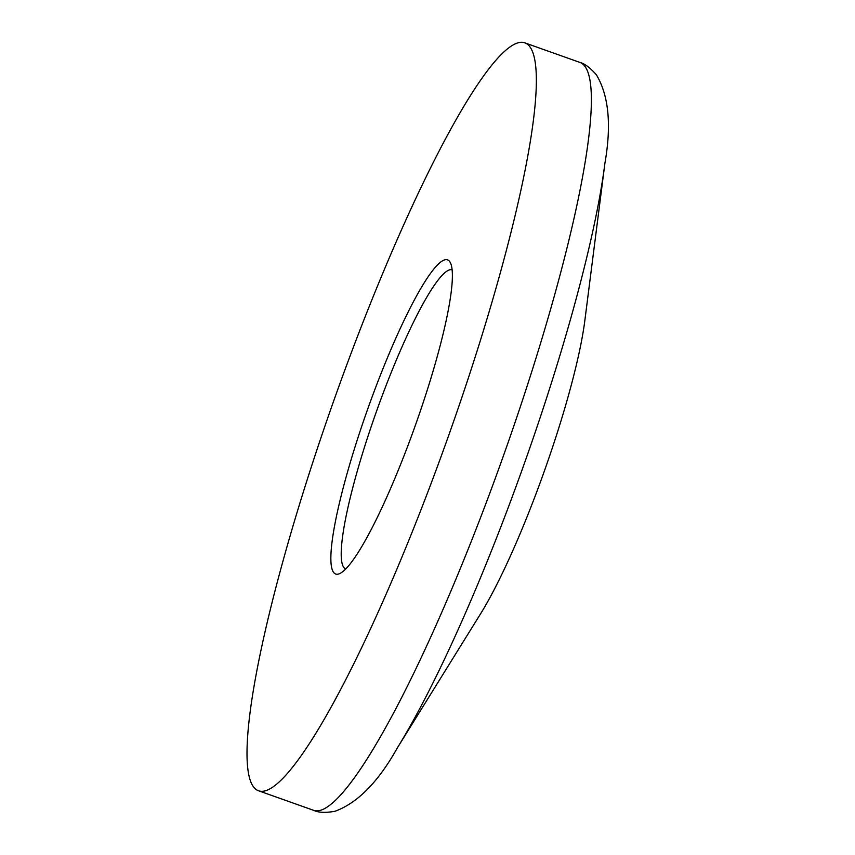 <?xml version="1.0" encoding="UTF-8"?>
<svg xmlns="http://www.w3.org/2000/svg" width="855" height="855" viewBox="0 0 855 855"><rect width="100%" height="100%" fill="white"/><g stroke="black" fill="none" stroke-linecap="round" stroke-linejoin="round"><path stroke-width="1.28" d="M375.527 387.764A166.714 25.158 109.6 0 1 450.435 262.838A166.714 25.158 109.6 0 1 407.835 445.861A166.714 25.158 109.6 0 1 340.162 573.363A166.714 25.158 109.6 0 1 375.527 387.764M452.038 269.763A158.784 23.961 -70.4 0 0 383.692 391.772A158.784 23.961 -70.4 0 0 345.783 569.003M353.222 347.643A396.944 59.903 -70.4 0 0 258.841 790.875A396.944 59.903 -70.4 0 0 430.14 485.982A396.944 59.903 -70.4 0 0 524.51 42.75A396.944 59.903 -70.4 0 0 353.222 347.643M604.88 163.455A377.333 56.943 -70.4 0 1 507.09 510.563A377.333 56.943 -70.4 0 1 397.34 747.89L480.638 613.708A189.543 28.61 -70.4 0 0 535.764 494.489A189.543 28.61 -70.4 0 0 584.895 320.123L604.88 163.455C611.614 125.076 608.792 95.525 596.395 74.812C590.11 67.652 584.499 63.484 579.551 62.297L524.51 42.75M397.34 747.89C378.359 781.919 357.529 803.069 334.85 811.32C325.456 812.923 318.466 812.624 313.881 810.422A396.944 59.903 -70.4 0 0 485.17 505.519A396.944 59.903 -70.4 0 0 579.551 62.297M313.881 810.422L258.841 790.875"/></g></svg>
